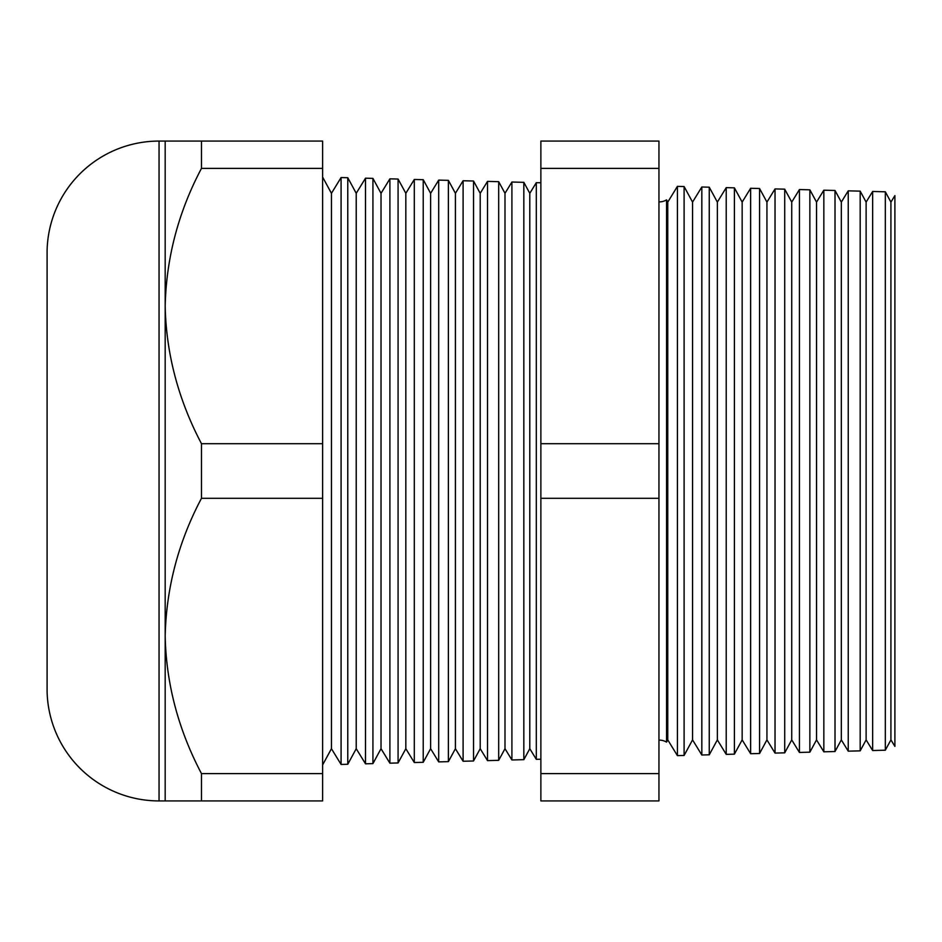 <?xml version="1.0" encoding="UTF-8"?>
<svg xmlns="http://www.w3.org/2000/svg" width="942" height="942" viewBox="0 0 942 942"><rect width="100%" height="100%" fill="white"/><g stroke="black" fill="none" stroke-linecap="round" stroke-linejoin="round"><path stroke-width="1.41" d="M890.92 202.106L894.9 195.606L894.9 746.394L890.92 739.894L890.92 202.106L885.327 191.803L885.327 750.197L872.645 750.527L866.122 739.894L866.122 202.106L860.176 191.144L860.176 750.856L848.236 751.163L841.324 739.894L841.324 202.106L835.012 190.484L835.012 751.516L823.838 751.81L816.537 739.894L816.537 202.106L809.861 189.825L809.861 752.175L799.428 752.446L791.739 739.894L791.739 202.106L784.71 189.165L784.71 752.835L775.031 753.082L766.941 739.894L766.941 202.106L759.558 188.506L759.558 753.494L750.633 753.718L742.155 739.894L742.155 202.106L734.407 187.847L734.407 754.153L726.223 754.365L717.357 739.894L717.357 202.106L709.255 187.199L709.255 754.801L701.825 755.001L692.558 739.894L692.558 202.106L684.104 186.54L677.416 186.363L667.772 202.106L667.772 739.894L666.559 742.119L666.559 199.881A14 14 0 0 1 658.953 201.871M666.559 742.119A14 14 0 0 0 658.953 740.129M165.18 141.076L201.47 141.076L201.47 168.382C178.391 211.997 166.298 257.884 165.18 306.044L165.18 141.076L159.045 141.076A111.968 111.968 0 0 0 47.1 250.548L47.1 691.452A111.968 111.968 0 0 0 159.045 800.924L165.18 800.924L165.18 635.956C166.169 683.598 178.262 729.473 201.47 773.617L201.47 800.924L165.18 800.924M540.873 182.783L536.316 182.666L536.316 759.334L540.873 759.217M536.316 182.666L529.793 193.298L529.793 748.702L536.316 759.334M529.793 193.298L523.834 182.336L523.834 759.664L511.906 759.97L511.906 182.03L523.834 182.336M529.793 748.702L523.834 759.664M511.906 182.03L504.994 193.298L504.994 748.702L511.906 759.97M504.994 193.298L498.683 181.676L498.683 760.324L487.509 760.618L487.509 181.382L498.683 181.676M504.994 748.702L498.683 760.324M487.509 181.382L480.208 193.298L480.208 748.702L487.509 760.618M480.208 193.298L473.532 181.017L473.532 760.983L463.099 761.254L463.099 180.746L473.532 181.017M480.208 748.702L473.532 760.983M463.099 180.746L455.41 193.298L455.41 748.702L463.099 761.254M455.41 193.298L448.38 180.358L448.38 761.642L438.701 761.89L438.701 180.11L448.38 180.358M455.41 748.702L448.38 761.642M438.701 180.11L430.612 193.298L430.612 748.702L438.701 761.89M322.623 177.072L331.443 193.298L331.443 748.702L322.623 764.928M331.443 748.702L341.086 764.445L341.086 177.555L331.443 193.298M347.775 764.268L356.229 748.702L356.229 193.298L347.775 177.732L347.775 764.268L341.086 764.445M347.775 177.732L341.086 177.555M356.229 748.702L365.496 763.809L365.496 178.191L356.229 193.298M372.926 763.609L381.027 748.702L381.027 193.298L372.926 178.391L372.926 763.609L365.496 763.809M372.926 178.391L365.496 178.191M381.027 748.702L389.894 763.173L389.894 178.827L381.027 193.298M398.077 762.949L405.825 748.702L405.825 193.298L398.077 179.051L398.077 762.949L389.894 763.173M398.077 179.051L389.894 178.827M405.825 748.702L414.303 762.525L414.303 179.475L405.825 193.298M430.612 193.298L423.229 179.698L423.229 762.302L414.303 762.525M423.229 179.698L414.303 179.475M430.612 748.702L423.229 762.302M890.92 739.894L885.327 750.197M872.645 750.527L872.645 191.473L866.122 202.106M866.122 739.894L860.176 750.856M848.236 751.163L848.236 190.837L841.324 202.106M841.324 739.894L835.012 751.516M823.838 751.81L823.838 190.19L816.537 202.106M816.537 739.894L809.861 752.175M799.428 752.446L799.428 189.554L791.739 202.106M791.739 739.894L784.71 752.835M775.031 753.082L775.031 188.918L766.941 202.106M766.941 739.894L759.558 753.494M750.633 753.718L750.633 188.282L742.155 202.106M742.155 739.894L734.407 754.153M726.223 754.365L726.223 187.635L717.357 202.106M717.357 739.894L709.255 754.801M701.825 755.001L701.825 186.999L692.558 202.106M684.104 186.54L684.104 755.46L677.416 755.637L667.772 739.894M692.558 739.894L684.104 755.46M677.416 186.363L677.416 755.637M201.47 443.694C178.262 399.561 166.169 353.674 165.18 306.044L165.18 635.956C166.298 587.796 178.391 541.921 201.47 498.306L201.47 443.694L322.623 443.694L322.623 498.306L201.47 498.306M885.327 191.803L872.645 191.473M709.255 187.199L701.825 186.999M734.407 187.847L726.223 187.635M759.558 188.506L750.633 188.282M784.71 189.165L775.031 188.918M809.861 189.825L799.428 189.554M835.012 190.484L823.838 190.19M860.176 191.144L848.236 190.837M667.772 202.106L666.559 199.881M658.953 168.382L658.953 800.924L540.873 800.924L540.873 141.076L658.953 141.076L658.953 168.382L540.873 168.382M322.623 498.306L322.623 773.617L201.47 773.617M322.623 773.617L322.623 800.924L201.47 800.924M201.47 168.382L322.623 168.382L322.623 141.076L201.47 141.076M322.623 168.382L322.623 443.694M658.953 443.694L540.873 443.694M658.953 773.617L540.873 773.617M658.953 498.306L540.873 498.306M159.045 141.076L159.045 800.924"/></g></svg>
